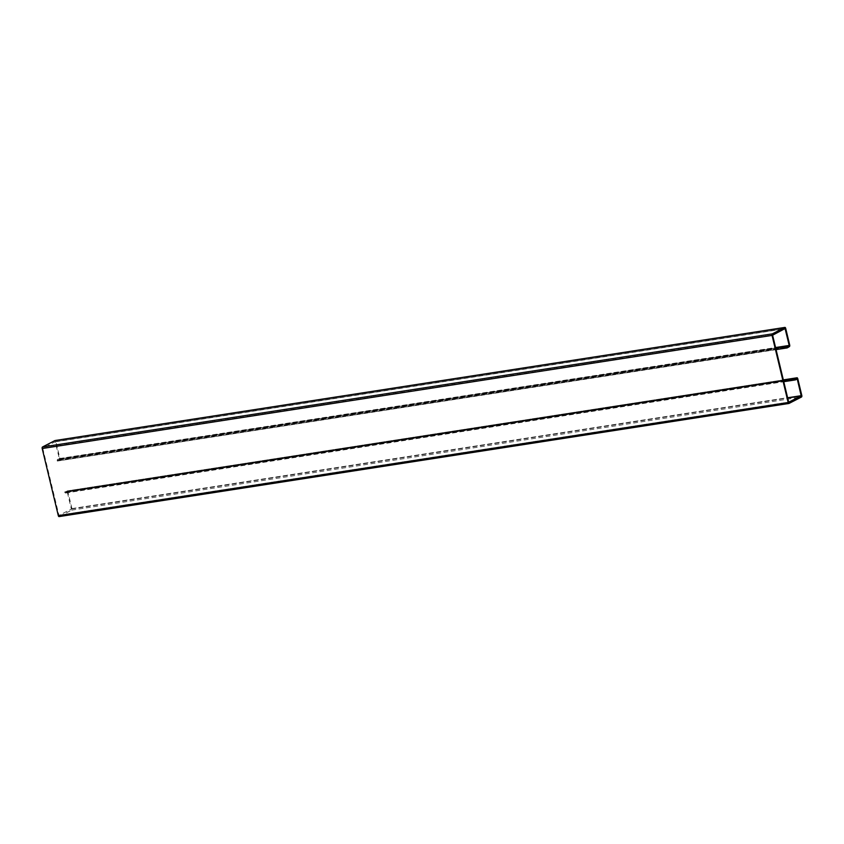 <?xml version="1.0" encoding="UTF-8"?>
<svg xmlns="http://www.w3.org/2000/svg" width="844" height="844" viewBox="0 0 844 844"><rect width="100%" height="100%" fill="white"/><g stroke="black" fill="none" stroke-linecap="round" stroke-linejoin="round"><path stroke-width="0.63" stroke-dasharray="4.22 3.17" d="M796.609 378.945L67.256 491.915L71.35 509.048L58.964 515.441L42.749 448.333L55.198 441.686L59.333 458.566L57.677 459.4A1.361 0.675 81.2 0 0 57.614 459.421A1.361 0.675 81.2 0 0 57.308 461.056L787.6 347.696M57.74 460.835L59.734 459.6L59.935 458.577L55.831 441.496A1.277 0.633 81.2 0 0 55.155 440.536M783.464 380.444L65.167 491.778L783.38 380.106M67.003 492.041L65.726 492.959A1.361 0.675 -98.8 0 1 65.674 492.991A1.361 0.675 -98.8 0 1 65.568 493.023A1.361 0.675 -98.8 0 1 64.735 491.999L783.496 380.591M66.665 491.208L67.836 491.524L71.94 508.605A1.277 0.633 -98.8 0 1 71.656 510.135L59.185 516.56M66.94 491.989L796.778 378.861L66.94 491.989M66.486 492.4L796.346 379.272M59.059 458.936L775.647 347.865M58.5 459.136L775.668 347.971L59.017 459.052M57.308 461.056L776.069 349.638M59.154 459.896L789.013 346.768M57.677 459.4L775.699 348.097M65.473 492.073L795.227 378.967M67.836 491.524L797.696 378.386M67.256 490.902L783.337 379.906L67.32 490.881M71.94 508.605L801.8 395.477M71.656 510.135L801.515 397.007M58.816 515.283L788.676 402.155M42.749 448.333L772.608 335.205M58.964 515.441L788.792 402.314M71.35 509.048L787.684 398.009M71.392 508.795L787.621 397.777M67.383 492.073L796.377 379.083M67.235 491.925L797.095 378.798L67.256 491.915M66.971 492.01L796.725 378.893M66.539 492.189L796.398 379.061M66.497 492.263L796.356 379.125M65.726 492.959L795.586 379.821M59.734 459.6L789.594 346.473M59.935 458.577L789.794 345.449M55.831 441.496L785.69 328.369M42.791 448.08L772.65 334.952M785.057 328.559L55.198 441.686L785.036 328.559M55.324 441.845L784.54 328.812M59.333 458.566L775.562 347.549M59.291 458.819L775.625 347.781M59.048 458.999L775.657 347.918M58.626 459.252L788.465 346.124L58.616 459.252M58.574 459.231L788.433 346.103M57.856 460.318L787.705 347.179M65.568 493.023L783.77 381.699M58.943 515.441L788.802 402.314M65.431 492.094L795.28 378.967"/><path stroke-width="1.27" d="M787.6 347.696L789.594 346.473L789.794 345.449L785.69 328.369A1.277 0.633 81.2 0 0 784.909 327.409A1.277 0.633 81.2 0 0 784.814 327.44L772.344 333.865A1.277 0.633 81.2 0 0 772.06 335.395L788.169 402.504A1.277 0.633 -98.8 0 0 788.95 403.464A1.277 0.633 -98.8 0 0 789.045 403.432L801.515 397.007A1.277 0.633 -98.8 0 0 801.8 395.477L797.696 378.386L797.179 377.753L794.594 378.872A1.361 0.675 -98.8 0 0 795.428 379.895A1.361 0.675 -98.8 0 0 795.533 379.853A1.361 0.675 -98.8 0 0 795.586 379.821L797.242 378.945L801.209 395.92L788.676 402.155L772.608 335.205L785.057 328.559L789.193 345.428L787.526 346.272A1.361 0.675 81.2 0 0 787.473 346.293A1.361 0.675 81.2 0 0 787.167 347.918L787.6 347.696M783.496 380.591L794.594 378.872M788.845 403.464L59.185 516.56A1.277 0.633 -98.8 0 1 59.091 516.591A1.277 0.633 -98.8 0 1 58.31 515.631L42.2 448.523L772.06 335.395M783.464 380.444L795.027 378.65M783.38 380.106L796.525 378.07M55.155 440.536A1.277 0.633 81.2 0 0 55.05 440.536A1.277 0.633 81.2 0 0 54.955 440.568L42.485 446.993A1.277 0.633 81.2 0 0 42.2 448.523M775.647 347.865L788.918 345.808M788.876 345.924L788.349 346.008M776.069 349.638L787.167 347.918M775.699 348.097L787.526 346.272M797.179 377.753L783.337 379.895L797.116 377.774M58.31 515.631L788.169 402.504M787.684 398.009L801.209 395.92M787.621 397.777L801.251 395.667M796.377 379.083L797.242 378.945M54.955 440.568L784.814 327.44M42.485 446.993L772.344 333.865M784.54 328.812L785.184 328.717M775.562 347.549L789.193 345.428M775.625 347.781L789.151 345.692M775.657 347.918L788.908 345.861M783.77 381.699L795.428 379.895M59.091 516.591L788.95 403.464M55.05 440.536L784.909 327.409"/></g></svg>
